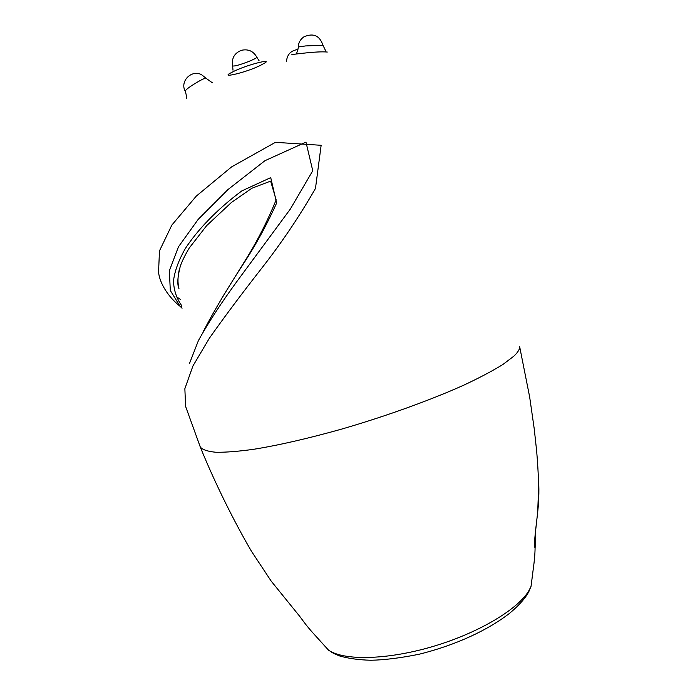 <?xml version="1.0" encoding="UTF-8"?>
<svg xmlns="http://www.w3.org/2000/svg" width="695" height="695" viewBox="0 0 695 695"><rect width="100%" height="100%" fill="white"/><g stroke="black" fill="none" stroke-linecap="round" stroke-linejoin="round"><path stroke-width="1.04" d="M293.42 54.827C289.381 54.888 292.664 54.349 303.255 53.211C314.401 51.977 322.411 51.586 327.293 52.038L327.041 52.038M538.321 476.535C539.259 487.543 539.051 499.392 537.695 512.085L538.538 489.784C538.651 480.462 538.034 467.605 536.67 451.211L534.247 428.945L529.659 396.975L519.608 346.431C519.964 348.959 518.062 352.191 513.918 356.109L502.972 364.432C492.868 370.713 479.984 377.541 464.321 384.917C430.969 399.964 386.229 416.149 341.897 429.032C308.354 438.441 278.938 445.2 253.649 449.3C238.324 451.42 225.753 452.402 215.936 452.263C207.822 451.498 202.619 449.778 200.325 447.102L200.012 446.329M200.325 447.102L185.6 406.419L184.861 388.696L192.932 365.978L209.386 338.196C224.146 317.285 241.304 294.333 260.86 269.33C281.128 243.528 299.337 216.553 315.478 188.415L321.142 145.298L275.411 142.327L231.583 166.904L196.285 196.112L171.856 225.067L159.485 250.834L158.547 272.11C159.624 283.239 168.242 296.93 180.057 306.286L170.301 290.493L169.363 270.729L178.459 246.821L198.249 219.299L227.899 189.613L264.986 160.675L305.974 142.127L312.759 170.735L290.319 209.082L237.091 281.223C221.088 303.107 208.205 322.862 198.449 340.498L189.44 363.615M176.139 296.548L180.613 299.545M231.531 72.541C217.292 79.439 250.322 71.62 263.023 63.94C276.436 57.285 244.597 65.174 231.531 72.541M212.288 82.74L206.041 78.3C206.91 76.076 184.262 89.134 185.357 91.375C186.425 95.302 186.764 97.595 186.382 98.256M256.75 57.051C258.679 58.258 232.365 68.266 232.599 65.556C231.539 58.145 234.493 53.055 241.486 50.283C248.228 48.841 253.319 51.1 256.75 57.051M322.966 45.253L305.496 45.94L298.224 46.991C298.902 46.565 296.748 52.863 296.626 53.463M203.513 331.098C213.99 310.873 227.951 287.435 245.405 260.773C257.081 242.607 267.488 223.364 276.627 203.044L270.729 177.625L241.808 190.916C216.414 209.847 197.345 230.236 185.348 248.497C178.658 260.269 174.706 271.059 173.498 280.858C173.776 290.058 176.478 298.268 181.586 305.487M178.954 288.616C177.503 282.622 177.685 275.993 179.51 268.739M182.055 308.215L180.057 306.286L181.777 306.573M534.716 540.866L534.976 543.872L534.872 538.312M534.976 543.872L535.567 531.11L537.695 512.085C536.262 525.49 533.3 545.975 535.081 547.799L535.636 544.098L534.95 536.861M532.301 576.607L531.032 586.389L529.13 590.264C518.809 608.577 480.393 632.024 435.504 645.707C390.625 659.442 347.213 661.032 330.168 651.172L328.605 650.225L321.95 642.927M297.929 49.527C291.014 50.405 287.2 54.332 286.488 61.29M205.902 78.127L201.507 74.66C191.386 69.265 179.458 81.593 185.357 91.375M259.139 60.847L256.794 57.138M232.617 65.599L232.999 70.195M325.729 50.944L322.975 45.288C319.691 35.541 313.315 32.734 303.845 36.878C300.37 39.337 298.503 42.69 298.224 46.921M222.061 297.79L243.511 263.197C256.09 243.467 266.976 222.357 276.15 199.873L270.633 181.126L251.851 188.267L231.444 202.453L206.65 225.658L189.231 248.037C185.304 254.605 182.342 260.608 180.335 266.055C177.538 276.975 177.077 284.498 178.963 288.634M535.081 547.799C535.028 553.811 534.412 560.917 533.239 569.118L531.032 586.398M328.605 650.225L314.774 634.978C304.036 623.233 303.003 620.131 296.852 612.808L271.241 581.185L251.364 551.126C234.276 521.797 215.328 484.05 200.23 446.902M530.294 588.066L528.878 591.558C525.533 598.056 519.148 605.258 509.739 613.172C488.307 629.844 456.459 644.986 419.033 654.264C400.303 658.017 384.222 660.015 370.791 660.25C358.855 659.92 348.499 658.495 339.716 655.976C335.329 654.36 332.149 652.753 330.168 651.172"/></g></svg>
